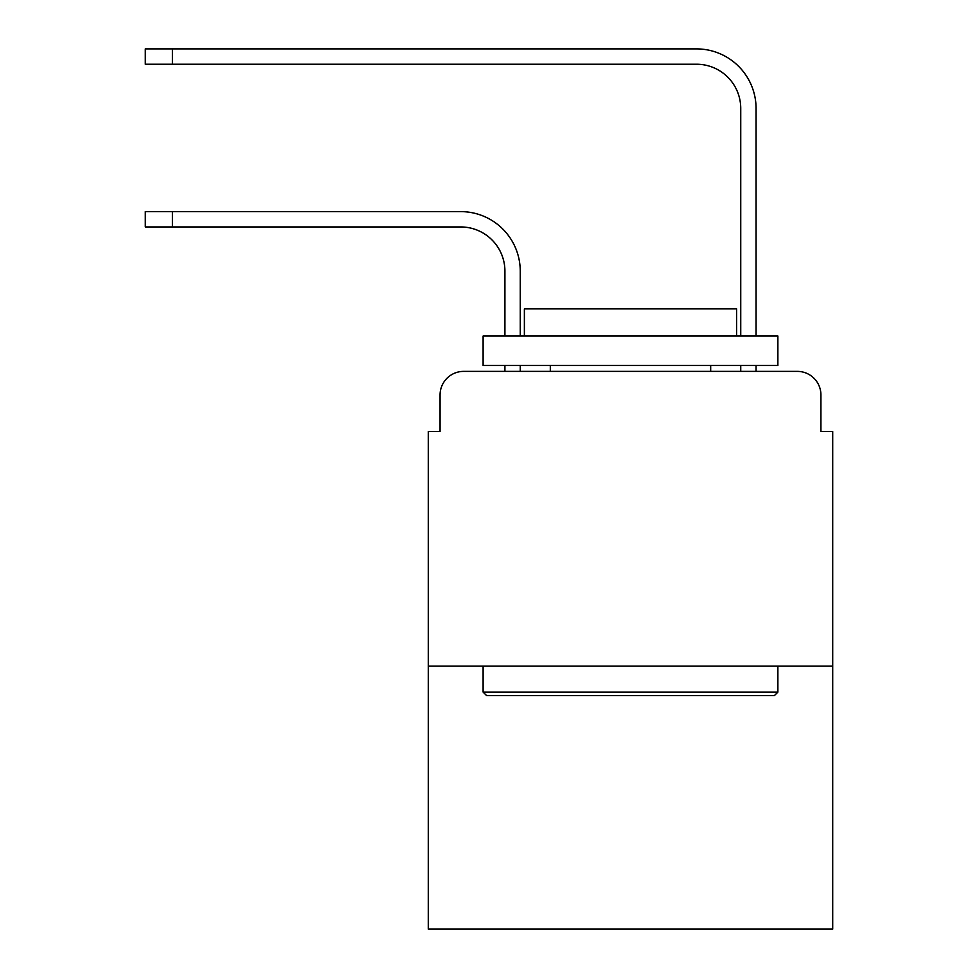 <?xml version="1.0" encoding="UTF-8"?>
<svg xmlns="http://www.w3.org/2000/svg" width="978" height="978" viewBox="0 0 978 978"><rect width="100%" height="100%" fill="white"/><g stroke="black" fill="none" stroke-linecap="round" stroke-linejoin="round"><path stroke-width="1.47" d="M440.063 394.965L440.063 431.518L440.063 394.965A23.582 23.582 0 0 1 463.645 371.383L504.917 371.383L504.917 365.491M832.706 666.165L428.278 666.165L428.278 929.1L832.706 929.1L832.706 431.518L820.921 431.518L820.921 394.965A23.582 23.582 0 0 0 797.339 371.383L463.645 371.383M428.278 666.165L428.278 431.518L440.063 431.518M520.247 365.491L520.247 371.383L520.247 365.491L520.247 371.383L520.247 365.491L520.247 371.383L520.247 365.491L520.247 371.383L520.247 365.491L520.247 371.383L538.523 371.383M722.461 371.383L740.737 371.383L740.737 365.491M756.067 365.491L756.067 371.383L756.067 365.491L756.067 371.383L756.067 365.491L756.067 371.383L756.067 365.491L756.067 371.383L756.067 365.491L756.067 371.383L797.339 371.383M820.921 431.518L820.921 394.965M520.247 336.016L520.247 271.163A59.548 59.548 0 0 0 460.699 211.615L172.409 211.615L172.409 226.945L145.294 226.945L145.294 211.615L172.409 211.615M172.409 226.945L460.699 226.945A44.218 44.218 0 0 1 504.917 271.163L504.917 336.016M756.067 336.016L756.067 108.448A59.548 59.548 0 0 0 696.519 48.9L172.409 48.9L172.409 64.23L145.294 64.23L145.294 48.9L172.409 48.9M172.409 64.23L696.519 64.23A44.218 44.218 0 0 1 740.737 108.448L740.737 336.016M460.699 226.945A44.218 44.218 0 0 1 504.917 271.163A44.218 44.218 0 0 0 460.699 226.945A44.218 44.218 0 0 1 504.917 271.163A44.218 44.218 0 0 0 460.699 226.945A44.218 44.218 0 0 1 504.917 271.163A44.218 44.218 0 0 0 460.699 226.945A44.218 44.218 0 0 1 504.917 271.163A44.218 44.218 0 0 0 460.699 226.945M696.519 64.23A44.218 44.218 0 0 1 740.737 108.448A44.218 44.218 0 0 0 696.519 64.23A44.218 44.218 0 0 1 740.737 108.448A44.218 44.218 0 0 0 696.519 64.23A44.218 44.218 0 0 1 740.737 108.448A44.218 44.218 0 0 0 696.519 64.23A44.218 44.218 0 0 1 740.737 108.448A44.218 44.218 0 0 0 696.519 64.23M774.344 695.639L486.641 695.639L483.108 692.106L777.877 692.106L774.344 695.639M483.108 336.016L777.877 336.016L777.877 365.491L483.108 365.491L483.108 336.016M736.617 336.016L736.617 308.889L524.379 308.889L524.379 336.016M483.108 666.165L483.108 692.106M777.877 666.165L777.877 692.106M550.308 365.491L550.308 371.383M710.676 365.491L710.676 371.383"/></g></svg>

